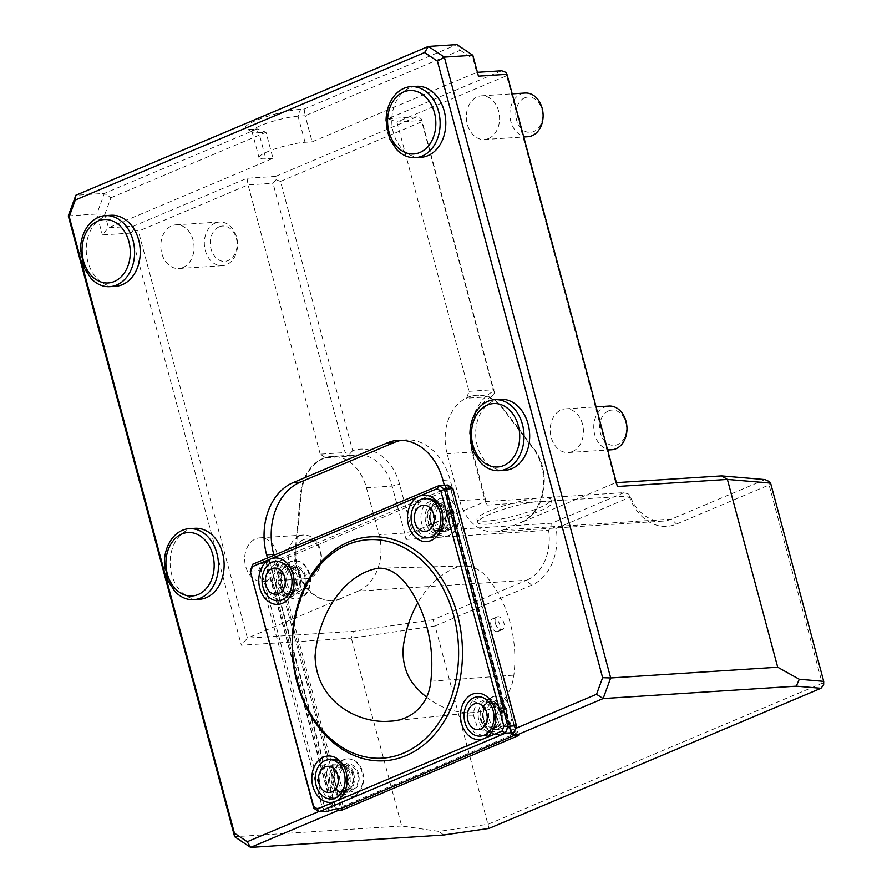 <?xml version="1.0" encoding="UTF-8"?>
<svg xmlns="http://www.w3.org/2000/svg" width="892" height="892" viewBox="0 0 892 892"><rect width="100%" height="100%" fill="white"/><g stroke="black" fill="none" stroke-linecap="round" stroke-linejoin="round"><path stroke-width="0.67" stroke-dasharray="4.46 3.34" d="M497.134 631.614A6.846 4.315 67.1 0 0 498.048 631.402A6.846 4.315 67.1 0 0 499.364 623.419A6.846 4.315 67.1 0 0 492.73 618.792A6.846 4.315 67.1 0 0 490.935 625.381A6.846 4.315 67.1 0 0 497.134 631.614M495.394 623.497C496.989 628.135 499.252 630.187 502.218 629.641C507.626 627.812 501.783 614.51 496.933 617.019C495.138 618.033 494.625 620.185 495.394 623.497M426.521 697.053A106.248 80.548 -93.7 0 0 475.414 712.373A106.248 80.548 -93.7 0 0 491.882 708.326A43.262 32.792 -93.7 0 0 513.87 675.133A106.248 80.548 -93.7 0 0 487.556 577.86A43.262 32.792 -93.7 0 0 464.007 566.007A43.262 32.792 -93.7 0 0 454.206 568.271A106.248 80.548 -93.7 0 0 417.802 602.836M219.176 226.836A17.695 13.413 86.3 0 1 236.904 247.485A17.695 13.413 86.3 0 1 214.994 256.74A17.695 13.413 86.3 0 1 219.176 226.836M215.373 223.011A21.887 16.591 86.3 0 1 219.555 222.019A21.887 16.591 86.3 0 1 237.517 242.802A21.887 16.591 86.3 0 1 222.364 265.704A21.887 16.591 86.3 0 1 204.714 247.731A21.887 16.591 86.3 0 1 215.373 223.011M183.005 267.511A21.887 16.591 86.3 0 1 178.824 268.503A21.887 16.591 86.3 0 1 161.173 250.529A21.887 16.591 86.3 0 1 171.833 225.81A21.887 16.591 86.3 0 1 176.014 224.817A21.887 16.591 86.3 0 1 193.664 242.791A21.887 16.591 86.3 0 1 183.005 267.511M304.139 109.092L305.187 115.737L460.25 50.275L456.905 44.6L304.139 109.092L300.571 109.315A32.87 5.475 165 0 0 262.493 118A32.87 5.475 165 0 0 246.014 128.515A32.87 5.475 165 0 0 253.562 129.162L257.13 128.939L266.006 132.272L272.997 158.352L108.478 227.806L104.866 214.314L96.804 214.035L104.364 193.43L75.842 195.259M104.866 214.314L110.942 197.723L104.364 193.43L257.13 128.939M460.25 50.275L473.083 58.872L476.696 72.364L312.167 141.817L305.187 115.737L298.051 116.194A27.384 4.56 165 0 0 268.358 122.728A27.384 4.56 165 0 0 252.012 131.548A27.384 4.56 165 0 0 252.592 132.194A27.384 4.56 165 0 0 258.881 132.73L253.562 129.162M110.942 197.723L266.006 132.272L258.881 132.73L265.872 158.809A27.384 4.56 -15 0 1 259.003 157.628A27.384 4.56 -15 0 1 275.349 148.808A27.384 4.56 -15 0 1 305.042 142.274L312.167 141.817M473.083 58.872L472.849 55.293M358.361 591.05A44.912 34.052 -93.7 0 0 379.022 534.709L366.434 487.757A44.912 34.052 -93.7 0 0 331.434 456.492A44.912 34.052 -93.7 0 0 300.459 494.313L295.408 548.703A44.912 34.052 -93.7 0 0 332.147 600.539A44.912 34.052 -93.7 0 0 340.733 598.487L358.361 591.05L526.615 580.246L433.099 619.717L435.062 625.983L531.576 585.241A50.398 38.211 -93.7 0 0 556.117 528.421L629.596 497.401A50.398 38.211 -93.7 0 0 676.515 524.05L769.105 484.958L822.223 683.216L488.18 824.23L438.909 831.411L401.668 825.992L351.337 638.17L435.062 625.983L489.017 828.412M769.105 484.958L769.172 481.513M823.651 684.8L822.223 683.216M477.41 72.319L476.696 72.364L478.447 76.154M272.997 158.352L265.872 158.809M366.434 487.757L392.101 486.107L404.678 533.059A44.912 34.052 -93.7 0 1 406.005 539.415L412.505 532.502A50.398 38.211 -93.7 0 0 412.16 531.175L399.583 484.222A50.398 38.211 -93.7 0 0 352.663 450.683L280.512 181.41L276.074 179.738L275.55 176.415L247.028 178.255L133.432 226.2L108.478 227.806L102.39 234.908L130.912 233.08L241.353 645.228L351.337 638.17L353.388 631.324L247.43 638.126L241.353 645.228M68.283 215.864L96.804 214.035L102.39 234.908M531.576 585.241L526.615 580.246A44.912 34.052 -93.7 0 0 548.591 530.261L551.914 526.681L556.117 528.421M624.099 492.64L551.691 523.203L412.673 532.123L485.07 501.56L624.099 492.64L628.882 494.19L629.964 495.907A44.912 34.052 -93.7 0 0 662.957 521.106A44.912 34.052 -93.7 0 0 671.542 519.066L676.515 524.05M628.882 494.19L629.596 497.401M501.65 70.769L388.042 118.725L396.929 122.059L469.08 391.343L466.561 398.211L491.514 396.606L494.547 393.004L493.677 391.153A50.398 38.211 -93.7 0 0 472.448 453.47L485.025 500.423L485.382 498.996A44.912 34.052 -93.7 0 0 487.378 505.062L629.964 495.907M485.025 500.423A50.398 38.211 -93.7 0 0 485.393 501.739L487.378 505.062M459.714 500.646A44.912 34.052 -93.7 0 0 494.714 531.911A44.912 34.052 -93.7 0 0 503.3 529.87L520.917 522.422A44.912 34.052 -93.7 0 0 533.059 448.386L502.854 408.87A44.912 34.052 -93.7 0 0 476.373 395.301A44.912 34.052 -93.7 0 0 447.126 453.693L459.714 500.646L485.382 498.996L472.793 452.043A44.912 34.052 -93.7 0 1 491.514 396.606M388.042 118.725L416.564 116.885L421.002 118.558L493.677 391.153M280.512 181.41L421.526 121.881M416.564 116.885L275.55 176.415M443.748 835.001L438.909 831.411M401.668 825.992L234.641 836.707M765.057 479.595L671.542 519.066L503.3 529.87M617.398 486.486L615.647 482.695L616.372 482.65M433.099 619.717L353.388 631.324M406.005 539.415L548.591 530.261M352.663 450.683L349.553 454.218L350.5 456.135A44.912 34.052 -93.7 0 1 357.101 454.842A44.912 34.052 -93.7 0 1 392.101 486.107L399.583 484.222M276.074 179.738L273.03 183.295L345.182 452.578L349.553 454.218M247.028 178.255L248.076 184.889L273.03 183.295M130.912 233.08L133.956 229.523L133.432 226.2M133.956 229.523L138.394 231.195L247.43 638.126L341.446 598.443A44.912 34.052 -93.7 0 1 332.861 600.483A44.912 34.052 -93.7 0 1 296.122 548.658L301.173 494.268A44.912 34.052 -93.7 0 1 325.547 457.741L350.5 456.135M325.547 457.741L320.228 454.173L345.182 452.578M320.228 454.173L248.076 184.889L138.394 231.195M266.886 580.536A21.887 16.591 86.3 0 1 262.694 581.528A21.887 16.591 86.3 0 1 245.055 563.554A21.887 16.591 86.3 0 1 255.714 538.835A21.887 16.591 86.3 0 1 259.895 537.843A21.887 16.591 86.3 0 1 277.535 555.816A21.887 16.591 86.3 0 1 266.886 580.536M421.002 118.558L421.883 120.453L396.929 122.059L506.611 75.753L615.647 482.695L521.63 522.377A44.912 34.052 -93.7 0 0 533.773 448.341L503.567 408.826A44.912 34.052 -93.7 0 0 477.086 395.256A44.912 34.052 -93.7 0 0 466.561 398.211M494.547 393.004L421.883 120.453M469.08 391.343L494.034 389.737M506.087 72.43L506.611 75.753M572.419 451.553A21.887 16.591 86.3 0 1 568.237 452.545A21.887 16.591 86.3 0 1 550.598 434.571A21.887 16.591 86.3 0 1 561.246 409.863A21.887 16.591 86.3 0 1 565.439 408.859A21.887 16.591 86.3 0 1 583.078 426.833A21.887 16.591 86.3 0 1 572.419 451.553M488.548 138.528A21.887 16.591 86.3 0 1 484.367 139.52A21.887 16.591 86.3 0 1 466.717 121.546A21.887 16.591 86.3 0 1 477.376 96.827A21.887 16.591 86.3 0 1 481.557 95.834A21.887 16.591 86.3 0 1 499.197 113.808A21.887 16.591 86.3 0 1 488.548 138.528M444.383 485.56L445.81 485.471L444.305 485.248M515.431 728.519L510.993 730.392L512.777 733.48M512.075 732.767L445.81 485.471M518.62 735.532L450.114 479.885A57.512 43.608 86.3 0 0 405.303 439.856A57.512 43.608 86.3 0 0 401.746 440.28M269.429 559.931L335.682 807.227L332.794 805.61L267.098 560.41L269.429 559.931L268.001 560.02L267.466 558.024M337.254 808.799L335.682 807.227M273.978 555.27L341.759 808.219M268.001 560.02L267.098 560.41M318.745 811.542L332.794 805.61M510.993 730.392L445.286 485.192M199.407 599.301A35.569 26.972 86.3 0 1 170.74 570.088A35.569 26.972 86.3 0 1 188.056 529.926A35.569 26.972 86.3 0 1 194.857 528.309M504.95 470.318A35.569 26.972 86.3 0 1 476.283 441.105A35.569 26.972 86.3 0 1 493.599 400.943A35.569 26.972 86.3 0 1 500.39 399.326M421.069 157.293A35.569 26.972 86.3 0 1 392.402 128.08A35.569 26.972 86.3 0 1 409.718 87.918A35.569 26.972 86.3 0 1 416.519 86.301M115.536 286.276A35.569 26.972 86.3 0 1 86.859 257.063A35.569 26.972 86.3 0 1 104.174 216.901A35.569 26.972 86.3 0 1 110.976 215.284M343.13 806.301L339.172 791.516A19.156 14.517 -93.7 0 0 350.277 797.08A19.156 14.517 -93.7 0 0 363.546 777.032A19.156 14.517 -93.7 0 0 347.824 758.847A19.156 14.517 -93.7 0 0 334.645 774.657L286.098 593.47A19.156 14.517 -93.7 0 0 297.214 599.023A19.156 14.517 -93.7 0 0 310.472 578.975A19.156 14.517 -93.7 0 0 294.761 560.789A19.156 14.517 -93.7 0 0 281.582 576.6L277.624 561.826L450.616 488.794L454.574 503.579A19.156 14.517 -93.7 0 0 443.458 498.015A19.156 14.517 -93.7 0 0 430.2 518.062A19.156 14.517 -93.7 0 0 445.911 536.248A19.156 14.517 -93.7 0 0 459.09 520.437L507.637 701.625A19.156 14.517 -93.7 0 0 496.532 696.072A19.156 14.517 -93.7 0 0 483.263 716.12A19.156 14.517 -93.7 0 0 498.985 734.306A19.156 14.517 -93.7 0 0 512.164 718.495L516.122 733.269L343.13 806.301L341.324 808.397M489.05 718.974A12.31 9.333 -93.7 0 0 498.65 727.538A12.31 9.333 -93.7 0 0 507.169 714.659A12.31 9.333 -93.7 0 0 497.067 702.963A12.31 9.333 -93.7 0 0 489.05 718.974M340.198 781.805A12.31 9.333 -93.7 0 0 349.798 790.379A12.31 9.333 -93.7 0 0 358.316 777.489A12.31 9.333 -93.7 0 0 348.214 765.804A12.31 9.333 -93.7 0 0 340.198 781.805M435.932 520.716A12.31 9.333 -93.7 0 0 445.532 529.29A12.31 9.333 -93.7 0 0 454.05 516.401A12.31 9.333 -93.7 0 0 443.948 504.716A12.31 9.333 -93.7 0 0 435.932 520.716M287.079 583.558A12.31 9.333 -93.7 0 0 296.668 592.132A12.31 9.333 -93.7 0 0 305.198 579.242A12.31 9.333 -93.7 0 0 295.096 567.557A12.31 9.333 -93.7 0 0 287.079 583.558M551.691 523.203L551.914 526.681M487.422 524.173A38.3 6.378 165 0 0 494.235 523.448A38.3 6.378 165 0 0 532.992 513.636A38.3 6.378 165 0 0 551.813 502.698A38.3 6.378 165 0 0 513.156 506.455A38.3 6.378 165 0 0 477.811 522.522A38.3 6.378 165 0 0 487.422 524.173M303.046 539.872A17.695 13.413 86.3 0 1 320.774 560.522A17.695 13.413 86.3 0 1 298.865 569.765A17.695 13.413 86.3 0 1 303.046 539.872M299.244 536.047A21.887 16.591 86.3 0 1 303.436 535.044A21.887 16.591 86.3 0 1 321.399 555.827A21.887 16.591 86.3 0 1 306.235 578.741A21.887 16.591 86.3 0 1 288.595 560.756A21.887 16.591 86.3 0 1 299.244 536.047M524.719 97.852A17.695 13.413 86.3 0 1 542.447 118.502A17.695 13.413 86.3 0 1 520.527 127.757A17.695 13.413 86.3 0 1 524.719 97.852M527.897 136.721A21.887 16.591 86.3 0 1 510.257 118.748A21.887 16.591 86.3 0 1 520.917 94.039A21.887 16.591 86.3 0 1 525.098 93.036M608.589 410.889A17.695 13.413 86.3 0 1 626.318 431.538A17.695 13.413 86.3 0 1 604.408 440.782A17.695 13.413 86.3 0 1 608.589 410.889M611.778 449.758A21.887 16.591 86.3 0 1 594.128 431.784A21.887 16.591 86.3 0 1 604.787 407.064A21.887 16.591 86.3 0 1 608.968 406.072M91.218 278.616A35.569 26.972 86.3 0 1 87.84 225.988M396.762 149.633A35.569 26.972 86.3 0 1 393.383 97.005M480.643 462.658A35.569 26.972 86.3 0 1 477.265 410.041M175.1 591.641A35.569 26.972 86.3 0 1 171.721 539.013M427.77 498.372C417.11 501.103 412.929 509.622 415.204 523.938C418.158 532.959 423.276 537.519 430.58 537.631C434.315 537.352 437.481 535.479 440.079 532.011C445.9 521.92 445.242 512.198 438.095 502.832L435.407 500.535M449.323 512.632A16.413 12.443 86.3 0 1 438.63 533.973A16.413 12.443 86.3 0 1 425.161 518.386A16.413 12.443 86.3 0 1 436.522 501.204A16.413 12.443 86.3 0 1 442.923 503.032A16.413 12.443 86.3 0 1 449.323 512.632M448.598 513.246A14.194 10.76 -93.7 0 0 437.537 503.367A14.194 10.76 -93.7 0 0 428.294 521.82A14.194 10.76 -93.7 0 0 439.355 531.699A14.194 10.76 -93.7 0 0 448.598 513.246M502.386 710.69A16.413 12.443 86.3 0 1 491.704 732.031A16.413 12.443 86.3 0 1 478.179 714.849A16.413 12.443 86.3 0 1 489.597 699.261A16.413 12.443 86.3 0 1 502.386 710.69M501.672 711.303A14.194 10.76 -93.7 0 0 490.611 701.424A14.194 10.76 -93.7 0 0 481.368 719.877A14.194 10.76 -93.7 0 0 492.429 729.756A14.194 10.76 -93.7 0 0 501.672 711.303M452.902 488.604L516.167 725.519L513.335 733.235M330.386 810.471L324.42 806.468L261.222 570.624L258.803 570.534L322.347 807.684L313.794 808.23M324.42 806.468L322.347 807.684L327.654 811.241M250.262 571.092L258.803 570.534L261.323 563.677L252.77 564.223M353.678 773.464A16.413 12.443 86.3 0 1 342.996 794.805A16.413 12.443 86.3 0 1 329.527 779.218A16.413 12.443 86.3 0 1 340.889 762.036A16.413 12.443 86.3 0 1 342.361 762.058A16.413 12.443 86.3 0 1 353.678 773.464M352.964 774.078A14.194 10.76 -93.7 0 0 341.904 764.199A14.194 10.76 -93.7 0 0 332.66 782.652A14.194 10.76 -93.7 0 0 343.721 792.531A14.194 10.76 -93.7 0 0 352.964 774.078M300.615 575.407A16.413 12.443 86.3 0 1 297.103 593.068A16.413 12.443 86.3 0 1 289.922 596.748A16.413 12.443 86.3 0 1 276.453 581.16A16.413 12.443 86.3 0 1 287.826 563.978A16.413 12.443 86.3 0 1 300.615 575.407M299.89 576.02A14.194 10.76 -93.7 0 0 288.83 566.141A14.194 10.76 -93.7 0 0 279.597 584.594A14.194 10.76 -93.7 0 0 290.658 594.473A14.194 10.76 -93.7 0 0 299.89 576.02M433.835 521.463A14.194 10.76 -93.7 0 0 444.896 531.342A14.194 10.76 -93.7 0 0 454.73 516.49A14.194 10.76 -93.7 0 0 443.079 503.01A14.194 10.76 -93.7 0 0 433.835 521.463M486.909 719.521A14.194 10.76 -93.7 0 0 497.97 729.4A14.194 10.76 -93.7 0 0 507.793 714.548A14.194 10.76 -93.7 0 0 496.153 701.067A14.194 10.76 -93.7 0 0 486.909 719.521M261.222 570.624L264.054 562.908L261.323 563.677M447.594 485.036L447.003 485.672L452.969 489.675M450.616 488.794L450.337 486.686L444.807 486.909L447.003 485.672M445.141 486.463L511.473 734.027M445.498 486.441L511.796 733.893M264.054 562.908L269.261 561.347L274.992 560.834L450.304 486.831M266.262 562.094L332.605 809.657M265.916 562.116L332.248 809.691M338.202 782.295A14.194 10.76 -93.7 0 0 349.263 792.174A14.194 10.76 -93.7 0 0 359.097 777.322A14.194 10.76 -93.7 0 0 347.445 763.842A14.194 10.76 -93.7 0 0 338.202 782.295M285.139 584.238A14.194 10.76 -93.7 0 0 296.2 594.117A14.194 10.76 -93.7 0 0 306.023 579.265A14.194 10.76 -93.7 0 0 294.371 565.784A14.194 10.76 -93.7 0 0 285.139 584.238M450.337 486.686L516.68 734.25L513.736 734.439M454.574 503.579L459.09 520.437M455.277 505.652A19.156 14.517 -93.7 0 0 442.767 498.059A19.156 14.517 -93.7 0 0 429.498 518.107A19.156 14.517 -93.7 0 0 445.219 536.293A19.156 14.517 -93.7 0 0 458.533 517.806M507.637 701.625L512.164 718.495M508.34 703.699A19.156 14.517 -93.7 0 0 495.829 696.117A19.156 14.517 -93.7 0 0 482.572 716.164A19.156 14.517 -93.7 0 0 498.282 734.35A19.156 14.517 -93.7 0 0 511.595 715.863M514.561 735.276L516.635 734.395L516.122 733.269M274.245 561.023L340.577 808.587M339.172 791.516L337.065 789.532L333.809 777.378L334.645 774.657M337.065 789.532A19.156 14.517 -93.7 0 0 349.575 797.125A19.156 14.517 -93.7 0 0 362.843 777.077A19.156 14.517 -93.7 0 0 347.122 758.891A19.156 14.517 -93.7 0 0 333.809 777.378M286.098 593.47L284.002 591.485L280.746 579.321L281.582 576.6M284.002 591.485A19.156 14.517 -93.7 0 0 296.512 599.067A19.156 14.517 -93.7 0 0 309.78 579.019A19.156 14.517 -93.7 0 0 294.059 560.834A19.156 14.517 -93.7 0 0 280.746 579.321M277.624 561.826L274.992 560.834M483.475 735.911L474.232 732.399L468.333 722.186L467.486 715.228A19.702 14.93 86.3 0 1 472.693 700.878L481.111 696.585L491.247 700.945L497.045 715.25L493.042 730.213L487.132 735.053M472.693 700.878L477.8 703.108L484.913 699.562L493.722 703.353L498.606 715.183L495.339 727.493L487.177 732.31L477.499 727.538L473.429 715.15A16.413 12.443 86.3 0 1 477.8 703.108M473.429 715.15L467.486 715.228M483.431 705.561A13.079 9.912 86.3 0 1 493.711 703.877A13.079 9.912 86.3 0 1 495.93 705.661A13.079 9.912 86.3 0 1 497.167 725.018A13.079 9.912 86.3 0 1 495.205 727.069A13.079 9.912 86.3 0 1 480.554 719.71A13.079 9.912 86.3 0 1 483.431 705.561M332.326 759.427L320.897 767.856L319.236 785.049L325.19 795.263L334.556 798.753L344.401 792.921L348.471 779.909L344.725 766.462L346.486 768.235L349.731 779.552L346.43 790.412L338.536 795.084L329.471 790.847L325.011 779.508L327.777 767.7L336.15 762.348L337.611 762.359A16.413 12.443 86.3 0 1 344.747 766.038A16.413 12.443 86.3 0 1 346.486 768.235M341.458 762.716A19.702 14.93 86.3 0 1 342.662 763.864A19.702 14.93 86.3 0 1 344.713 766.451M337.611 762.359L334.143 759.449M348.438 770.22A13.079 9.912 86.3 0 1 348.315 787.848A13.079 9.912 86.3 0 1 346.352 789.899A13.079 9.912 86.3 0 1 331.701 782.552A13.079 9.912 86.3 0 1 334.21 768.815A13.079 9.912 86.3 0 1 344.858 766.719A13.079 9.912 86.3 0 1 347.077 768.503A13.079 9.912 86.3 0 1 348.438 770.22M438.585 503.311L440.782 505.173C446.658 512.878 447.126 520.939 442.22 529.38L433.991 534.252C417.924 536.315 415.995 501.516 432.174 501.505L438.585 503.311M441.15 505.909A13.079 9.912 86.3 0 1 442.911 507.403A13.079 9.912 86.3 0 1 444.16 526.759A13.079 9.912 86.3 0 1 442.187 528.811A13.079 9.912 86.3 0 1 427.547 521.452A13.079 9.912 86.3 0 1 430.055 507.726A13.079 9.912 86.3 0 1 440.693 505.619A13.079 9.912 86.3 0 1 441.15 505.909M293.234 592.277A16.413 12.443 86.3 0 0 296.579 581.974L295.408 582.465L289.51 565.718L278.973 561.202L267.578 569.62L266.117 586.791L272.205 596.993L281.66 600.494L290.379 596.034L292.342 593.37A16.413 12.443 86.3 0 0 293.234 592.277L289.331 597.607M295.408 582.465A19.702 14.93 86.3 0 1 291.416 594.763A19.702 14.93 86.3 0 1 290.379 596.034M296.579 581.974L291.706 567.903L283.31 564.279L274.914 569.631L271.993 581.45L276.275 592.801L285.239 597.049L292.342 593.37M297.85 581.439A13.079 9.912 86.3 0 1 295.196 589.601A13.079 9.912 86.3 0 1 293.223 591.652A13.079 9.912 86.3 0 1 278.583 584.293A13.079 9.912 86.3 0 1 281.091 570.568A13.079 9.912 86.3 0 1 291.74 568.46A13.079 9.912 86.3 0 1 293.959 570.244A13.079 9.912 86.3 0 1 297.85 581.439M493.41 520.348A38.3 6.378 165 0 0 532.167 510.536A38.3 6.378 165 0 0 550.977 499.598A38.3 6.378 165 0 0 512.331 503.356A38.3 6.378 165 0 0 476.986 519.434A38.3 6.378 165 0 0 493.41 520.348M430.836 681.254L513.87 675.133M305.042 142.274L298.051 116.194L300.571 109.315M412.16 531.175L404.678 533.059L379.022 534.709M472.448 453.47L472.793 452.043L447.126 453.693M340.733 598.487L341.446 598.443M295.408 548.703L296.122 548.658M300.459 494.313L301.173 494.268M502.854 408.87L503.567 408.826M533.059 448.386L533.773 448.341M520.917 522.422L521.63 522.377M442.99 480.342L450.114 479.885M445.353 487.01L511.573 734.127M269.261 561.347L335.593 808.91M483.72 719.309A12.31 9.333 86.3 0 1 491.737 703.309A12.31 9.333 86.3 0 1 501.839 714.994A12.31 9.333 86.3 0 1 493.321 727.883A12.31 9.333 86.3 0 1 483.72 719.309M334.868 782.15A12.31 9.333 86.3 0 1 342.885 766.15A12.31 9.333 86.3 0 1 352.987 777.835A12.31 9.333 86.3 0 1 344.468 790.725A12.31 9.333 86.3 0 1 334.868 782.15M430.713 521.051A12.31 9.333 86.3 0 1 438.719 505.05A12.31 9.333 86.3 0 1 448.832 516.736A12.31 9.333 86.3 0 1 440.302 529.625A12.31 9.333 86.3 0 1 430.713 521.051M281.749 583.903A12.31 9.333 86.3 0 1 289.766 567.892A12.31 9.333 86.3 0 1 299.868 579.588A12.31 9.333 86.3 0 1 291.338 592.466A12.31 9.333 86.3 0 1 281.749 583.903M498.048 631.402L502.218 629.652M492.73 618.792L496.933 617.008M378.375 568.215L464.007 566.019M390.15 721.149L475.414 712.351M178.824 268.503L222.364 265.704M176.014 224.817L219.555 222.019M252.592 132.194L246.014 128.515M252.012 131.548L259.003 157.628M494.714 531.911L662.957 521.106M332.147 600.539L332.861 600.483M331.434 456.492L357.101 454.842M476.373 395.301L477.086 395.256M398.167 440.313L405.303 439.856M262.694 581.528L306.235 578.741M259.895 537.843L303.436 535.044M484.367 139.52L523.749 136.989M481.557 95.834L512.198 93.861M568.237 452.545L607.63 450.025M565.439 408.859L596.068 406.897M438.095 502.82L435.82 500.423M440.09 532.022L438.028 534.832M382.523 758.133C346.252 761.367 308.955 727.794 297.527 680.507C278.917 615.268 317.429 540.329 368.507 539.693M439.355 531.699L444.896 531.342M437.537 503.367L443.079 503.01M492.429 729.756L497.97 729.4M490.611 701.424L496.153 701.067M444.807 486.909L511.138 734.473M343.721 792.531L349.263 792.174M341.904 764.199L347.445 763.842M290.658 594.473L296.2 594.117M288.83 566.141L294.371 565.784M445.219 536.293L445.911 536.248M442.767 498.059L443.458 498.015M498.282 734.35L498.985 734.306M495.829 696.117L496.532 696.072M349.575 797.125L350.277 797.08M347.122 758.891L347.824 758.847M296.512 599.067L297.214 599.023M294.059 560.834L294.761 560.789M491.247 700.945L488.894 698.481M493.053 730.225L491.102 732.889M487.177 732.321L491.704 732.031M484.913 699.562L489.597 699.261M495.93 705.661L493.722 703.353M497.167 725.018L495.35 727.504M493.711 703.877L491.737 703.309L497.067 702.963M495.205 727.069L493.321 727.883L498.65 727.538M344.747 766.038L340.187 761.255M344.401 792.921L342.394 795.664M338.536 795.084L342.996 794.805M336.15 762.337L340.889 762.036M347.077 768.503L342.662 763.864M348.315 787.848L346.442 790.412M346.352 789.899L344.468 790.725L349.798 790.379M344.858 766.719L342.885 766.15L348.214 765.804M433.991 534.275L438.63 533.973M432.174 501.482L436.522 501.204M442.911 507.403L440.793 505.173M444.16 526.759L442.231 529.391M442.187 528.811L440.302 529.625L445.532 529.29M440.693 505.619L438.719 505.05L443.948 504.716M289.51 565.718L287.113 563.198M285.239 597.049L289.922 596.748M283.299 564.268L287.826 563.978M293.959 570.244L291.717 567.892M295.196 589.601L291.416 594.763M293.223 591.652L291.338 592.466L296.668 592.132M291.74 568.46L289.766 567.892L295.096 567.557M551.813 502.698L550.977 499.598M477.811 522.522L476.986 519.434"/><path stroke-width="1.34" d="M417.802 602.836A106.248 80.548 -93.7 0 0 403.753 643.466A43.262 32.792 -93.7 0 0 415.115 686.249A106.248 80.548 -93.7 0 0 426.521 697.053M430.836 681.254C433.702 655.665 430.223 631.358 420.366 608.333C411.491 588.464 397.353 567.189 378.375 568.215C345.048 573.623 318.466 612.793 315.066 656.267C316.281 703.141 360.1 724.126 390.15 721.149C408.581 720.814 428.372 707.133 430.836 681.254M472.849 55.293L456.905 44.6L428.394 46.429L444.339 57.121L610.686 677.965L777.712 667.238L727.393 479.428L721.606 475.893L765.057 479.595L769.172 481.513L770.599 483.107L727.393 479.428L617.398 486.486L506.957 74.326L478.447 76.154L472.849 55.293L444.339 57.121L437.437 61.169L424.603 52.561L75.296 200.02L69.219 216.6L234.406 833.128L247.24 841.725L318.745 811.542M424.603 52.561L428.394 46.429L75.842 195.259L68.283 215.864L234.641 836.707L250.585 847.4L443.748 835.001L489.017 828.412L820.974 688.278L823.651 684.8L823.717 681.354L770.599 483.107M777.712 667.238L799.288 679.269L823.717 681.354M820.974 688.278L796.3 686.171L799.288 679.269M616.372 482.65L721.606 475.893M506.957 74.326L506.087 72.43L501.65 70.769L477.41 72.319M796.3 686.171L603.126 698.57L596.547 694.277L602.624 677.686L610.686 677.965L603.126 698.57L515.052 735.755L518.62 735.532L342.227 809.992L338.67 810.215L250.585 847.4L247.24 841.725M512.777 733.48L515.052 735.755M267.466 558.024L266.596 554.802A57.512 43.608 86.3 0 1 293.055 482.661L387.173 442.934A57.512 43.608 86.3 0 1 398.167 440.313A57.512 43.608 86.3 0 1 442.99 480.342L444.305 485.248M266.596 554.802L273.733 554.345A57.512 43.608 86.3 0 1 300.18 482.204L394.309 442.465A57.512 43.608 86.3 0 1 401.746 440.28M338.67 810.215L337.254 808.799M273.733 554.345L273.978 555.27M341.759 808.219L342.227 809.992M234.641 836.707L234.406 833.128M68.283 215.864L69.219 216.6M75.842 195.259L75.296 200.02M602.624 677.686L437.437 61.169M515.431 728.519L596.547 694.277M189.193 528.677L194.857 528.309A35.569 26.972 86.3 0 1 223.524 557.522A35.569 26.972 86.3 0 1 206.208 597.685A35.569 26.972 86.3 0 1 199.407 599.301L193.754 599.669A35.569 26.972 86.3 0 1 175.1 591.641L168.175 581.149L164.396 562.451C164.552 553.441 166.994 545.636 171.721 539.013A35.569 26.972 86.3 0 1 182.392 530.294A35.569 26.972 86.3 0 1 189.193 528.677A35.569 26.972 86.3 0 1 218.384 562.439A35.569 26.972 86.3 0 1 193.754 599.669M494.737 399.694L500.39 399.326A35.569 26.972 86.3 0 1 529.067 428.539A35.569 26.972 86.3 0 1 511.752 468.701A35.569 26.972 86.3 0 1 504.95 470.318L499.286 470.686A35.569 26.972 86.3 0 1 480.643 462.658L473.719 452.166L469.928 433.467C470.095 424.469 472.537 416.653 477.265 410.041A35.569 26.972 86.3 0 1 487.935 401.311A35.569 26.972 86.3 0 1 494.737 399.694A35.569 26.972 86.3 0 1 523.927 433.456A35.569 26.972 86.3 0 1 499.286 470.686M410.855 86.658L416.519 86.301A35.569 26.972 86.3 0 1 445.186 115.514A35.569 26.972 86.3 0 1 427.87 155.676A35.569 26.972 86.3 0 1 421.069 157.293L415.416 157.661A35.569 26.972 86.3 0 1 396.762 149.633L389.849 139.141L386.058 120.431C386.225 111.433 388.667 103.628 393.383 97.005A35.569 26.972 86.3 0 1 404.054 88.286A35.569 26.972 86.3 0 1 410.855 86.658A35.569 26.972 86.3 0 1 440.046 120.431A35.569 26.972 86.3 0 1 415.416 157.661M105.312 215.641L110.976 215.284A35.569 26.972 86.3 0 1 139.654 244.497A35.569 26.972 86.3 0 1 122.338 284.66A35.569 26.972 86.3 0 1 115.536 286.276L109.872 286.633A35.569 26.972 86.3 0 1 91.218 278.616L84.305 268.113L80.514 249.414C80.681 240.416 83.123 232.611 87.84 225.988A35.569 26.972 86.3 0 1 98.521 217.258A35.569 26.972 86.3 0 1 105.312 215.641A35.569 26.972 86.3 0 1 134.502 249.414A35.569 26.972 86.3 0 1 109.872 286.633M512.198 93.861L525.098 93.036A21.887 16.591 86.3 0 1 543.061 113.819A21.887 16.591 86.3 0 1 527.897 136.721L523.749 136.989M596.068 406.897L608.968 406.072A21.887 16.591 86.3 0 1 626.931 426.844A21.887 16.591 86.3 0 1 611.778 449.758L607.63 450.025M414.88 522.277A13.135 9.957 86.3 0 1 426.064 505.496A13.135 9.957 86.3 0 1 431.862 527.172A13.135 9.957 86.3 0 1 414.88 522.277M411.914 524.15A19.702 14.93 86.3 0 1 424.737 498.55A19.702 14.93 86.3 0 1 440.904 517.248A19.702 14.93 86.3 0 1 427.268 537.865A19.702 14.93 86.3 0 1 411.914 524.15M435.407 500.535L427.77 498.372L424.737 498.55M453.783 615.881A109.448 82.978 86.3 0 1 382.523 758.133A109.448 82.978 86.3 0 1 292.71 654.237A109.448 82.978 86.3 0 1 368.507 539.693A109.448 82.978 86.3 0 1 453.783 615.881M265.916 585.13A13.135 9.957 86.3 0 1 277.1 568.349A13.135 9.957 86.3 0 1 282.909 590.013A13.135 9.957 86.3 0 1 265.916 585.13M319.035 783.377A13.135 9.957 86.3 0 1 330.218 766.596A13.135 9.957 86.3 0 1 336.028 788.26A13.135 9.957 86.3 0 1 319.035 783.377M467.887 720.535A13.135 9.957 86.3 0 1 479.071 703.755A13.135 9.957 86.3 0 1 484.88 725.43A13.135 9.957 86.3 0 1 467.887 720.535M432.676 497.758A23.259 17.628 86.3 0 1 435.82 500.423A23.259 17.628 86.3 0 1 438.028 534.832A23.259 17.628 86.3 0 1 410.365 530.45A23.259 17.628 86.3 0 1 419.184 496.242A23.259 17.628 86.3 0 1 432.676 497.758M503.868 726.155L507.894 726.289L505.385 733.157L319.113 811.787L313.794 808.23L250.262 571.092L313.683 806.435L317.44 808.955L335.414 801.373A23.259 17.628 86.3 0 1 312.033 774.825A23.259 17.628 86.3 0 1 340.187 761.255A23.259 17.628 86.3 0 1 342.651 764.366A23.259 17.628 86.3 0 1 342.394 795.664A23.259 17.628 86.3 0 1 335.414 801.373L484.122 738.598A23.259 17.628 86.3 0 1 460.729 712.05A23.259 17.628 86.3 0 1 488.894 698.481A23.259 17.628 86.3 0 1 491.102 732.889A23.259 17.628 86.3 0 1 484.122 738.598L502.096 731.005L503.868 726.155L440.904 491.169L437.158 488.649L270.477 559.016A23.259 17.628 86.3 0 1 287.113 563.198A23.259 17.628 86.3 0 1 294.048 583.022A23.259 17.628 86.3 0 1 289.331 597.607A23.259 17.628 86.3 0 1 261.657 593.225A23.259 17.628 86.3 0 1 270.477 559.016L252.503 566.598L250.719 571.449M313.794 808.23L313.683 806.435M252.503 566.598L252.77 564.223L439.042 485.594L444.361 489.15L507.894 726.289L516.446 725.742L452.902 488.604L444.361 489.15L440.904 491.169M262.95 586.992A19.702 14.93 86.3 0 1 275.784 561.391A19.702 14.93 86.3 0 1 291.952 580.09A19.702 14.93 86.3 0 1 278.304 600.706A19.702 14.93 86.3 0 1 262.95 586.992M316.08 785.25A19.702 14.93 86.3 0 1 328.903 759.638A19.702 14.93 86.3 0 1 345.07 778.348A19.702 14.93 86.3 0 1 331.423 798.964A19.702 14.93 86.3 0 1 316.08 785.25M464.933 722.409A19.702 14.93 86.3 0 1 477.755 696.808A19.702 14.93 86.3 0 1 493.923 715.507A19.702 14.93 86.3 0 1 480.275 736.123A19.702 14.93 86.3 0 1 464.933 722.409M452.902 488.604L447.594 485.036L439.042 485.594L437.158 488.649M252.77 564.223L250.262 571.092M514.561 735.276L341.324 808.397L335.593 808.91L327.654 811.241L319.113 811.787L317.44 808.955M516.446 725.742L513.926 732.611L505.385 733.157L502.096 731.005M513.926 732.611L511.796 733.893M513.736 734.439L511.138 734.473L511.83 734.004M487.132 735.053L480.275 736.123M328.903 759.638L334.143 759.449A19.702 14.93 86.3 0 1 341.458 762.716M387.173 442.934L394.309 442.465M293.055 482.661L300.18 482.204M98.064 220.971A31.777 24.095 86.3 0 1 129.909 258.056A31.777 24.095 86.3 0 1 90.549 274.669A31.777 24.095 86.3 0 1 98.064 220.971M403.597 91.987A31.777 24.095 86.3 0 1 435.452 129.072A31.777 24.095 86.3 0 1 396.081 145.697A31.777 24.095 86.3 0 1 403.597 91.987M487.478 405.013A31.777 24.095 86.3 0 1 519.322 442.109A31.777 24.095 86.3 0 1 479.963 458.722A31.777 24.095 86.3 0 1 487.478 405.013M181.935 533.996A31.777 24.095 86.3 0 1 213.779 571.092A31.777 24.095 86.3 0 1 174.419 587.705A31.777 24.095 86.3 0 1 181.935 533.996M457.518 614.934A112.18 85.052 86.3 0 1 361.985 758.267A112.18 85.052 86.3 0 1 312.39 573.21A112.18 85.052 86.3 0 1 457.518 614.934M427.268 537.865L430.58 537.653M477.755 696.808L481.111 696.585M331.423 798.964L334.556 798.764M278.304 600.706L281.66 600.494M275.784 561.391L278.973 561.179"/></g></svg>
